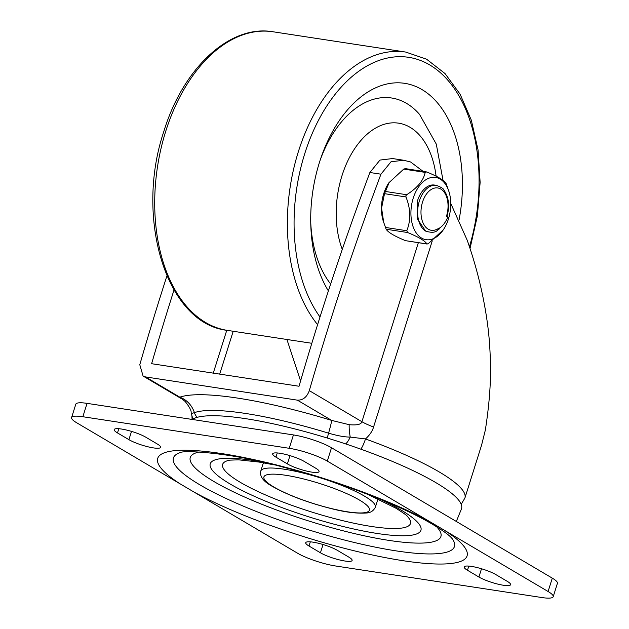 <?xml version="1.0" encoding="UTF-8"?>
<svg xmlns="http://www.w3.org/2000/svg" width="629" height="629" viewBox="0 0 629 629"><rect width="100%" height="100%" fill="white"/><g stroke="black" fill="none" stroke-linecap="round" stroke-linejoin="round"><path stroke-width="0.94" d="M553.198 596.709A28.541 5.409 -162.5 0 0 548.087 591.504L444.444 530.294A162.196 30.75 17.5 0 1 403.11 560.706A162.196 30.75 17.5 0 1 193.874 491.972L297.493 553.174A28.541 5.409 -162.5 0 0 335.564 565.982L541.939 597.55A28.541 5.409 -162.5 0 0 553.198 596.709L557.412 583.342A28.541 5.409 -162.5 0 0 552.301 578.145L331.507 447.738A28.541 5.409 -162.5 0 0 293.436 434.93L87.061 403.362A28.541 5.409 -162.5 0 0 75.802 404.203L71.588 417.57A28.541 5.409 -162.5 0 0 76.699 422.774L193.858 491.964M444.451 530.294L430.928 522.306M180.342 483.984A162.196 30.75 17.5 0 1 221.675 453.572A162.196 30.75 17.5 0 1 430.912 522.298L327.3 461.104A28.541 5.409 -162.5 0 0 289.222 448.296L82.847 416.728A28.541 5.409 -162.5 0 0 71.588 417.57M128.906 439.655L117.489 432.917A18.327 3.475 17.5 0 1 114.203 429.576A18.327 3.475 17.5 0 1 126.799 430.11A18.327 3.475 17.5 0 1 145.889 437.257L157.305 444.003A18.327 3.475 17.5 0 1 160.592 447.345A18.327 3.475 17.5 0 1 147.996 446.802A18.327 3.475 17.5 0 1 128.906 439.655L131.508 431.392M315.774 468.243A18.327 3.475 17.5 0 1 319.052 471.585A18.327 3.475 17.5 0 1 306.457 471.042A18.327 3.475 17.5 0 1 287.374 463.895L275.95 457.149A18.327 3.475 17.5 0 1 272.672 453.816A18.327 3.475 17.5 0 1 285.267 454.35A18.327 3.475 17.5 0 1 304.35 461.497L315.774 468.243M309.012 546.035A18.327 3.475 17.5 0 1 305.733 542.693A18.327 3.475 17.5 0 1 318.329 543.236A18.327 3.475 17.5 0 1 337.411 550.375L348.836 557.121A18.327 3.475 17.5 0 1 352.114 560.463A18.327 3.475 17.5 0 1 339.518 559.928A18.327 3.475 17.5 0 1 320.436 552.781L309.012 546.035L310.333 541.844M495.88 574.615L507.304 581.361A18.327 3.475 17.5 0 1 510.583 584.703A18.327 3.475 17.5 0 1 497.987 584.16A18.327 3.475 17.5 0 1 478.897 577.021L467.481 570.275A18.327 3.475 17.5 0 1 464.194 566.933A18.327 3.475 17.5 0 1 476.79 567.476A18.327 3.475 17.5 0 1 495.88 574.615M260.783 471.027C259.486 476.491 263.496 481.688 272.805 486.634C288.475 495.432 308.257 502.83 332.136 508.83C345.549 512.234 356.91 513.626 366.22 513.012C370.418 512.902 373.469 510.952 375.379 507.163A60.085 11.393 17.5 0 0 364.623 496.218A60.085 11.393 -162.5 0 0 302.069 472.796A60.085 11.393 -162.5 0 0 260.783 471.027L262.946 464.155A60.085 11.393 17.5 0 1 263.905 462.881M377.502 498.695A60.085 11.393 17.5 0 1 377.549 500.291L375.379 507.163M192.167 419.441A142.712 27.055 17.5 0 1 245.624 418.662A142.712 27.055 -162.5 0 1 391.112 460.876A142.712 27.055 -162.5 0 1 461.537 508.712L456.316 521.449M300.576 380.954L286.926 339.479M423.034 171.316L410.603 161.991L403.661 160.246L392.606 158.555L379.963 160.073L369.891 172.503A1941.228 1205.793 98.7 0 0 299.034 386.253L151.628 363.704A1941.228 1205.793 98.7 0 1 173.997 290.032M365.48 438.948A142.712 27.055 17.5 0 1 464.91 498.026L481.57 445.175L485.36 430.008C489.252 404.793 490.927 383.163 490.384 365.127C490.266 349.983 489.158 335.178 487.066 320.696C483.119 293.444 476.507 266.649 467.229 240.286L450.741 203.395M166.905 275.974A1941.228 1205.793 98.7 0 0 139.787 364.718L143.09 376.056L145.527 376.92L297.36 400.146C302.911 400.319 306.897 397.151 309.311 390.648L361.911 421.713C361.282 424.41 357.044 425.401 349.197 424.685A23.784 5.134 -103.7 0 0 350.219 437.076L365.48 438.94A11.416 2.367 109.8 0 1 360.865 449.185M192.144 416.823A11.416 11.212 14 0 0 192.616 419.166M192.057 416.618A11.416 11.07 -22.4 0 0 193.284 418.796M191.216 412.758C190.713 413.536 191.774 413.497 194.4 412.632A23.784 22.644 70.6 0 0 179.831 397.182A164.515 31.191 17.5 0 1 331.664 420.408L349.197 424.685M192.388 417.334L191.114 413.056C191.625 410.957 189.62 407.081 185.099 401.42L179.831 397.182L145.527 376.92M403.661 160.246L391.026 161.763L380.946 174.194A1941.228 1205.793 98.7 0 0 309.311 390.648M418.356 242.7L361.911 421.713A23.784 4.513 -162.5 0 0 373.579 426.989C372.376 431.179 369.679 435.166 365.48 438.94M197.215 417.326A11.416 10.866 70.6 0 1 194.4 412.632A145.385 27.566 17.5 0 1 328.582 433.161C337.521 435.787 344.731 437.1 350.219 437.076A11.416 3.931 111.6 0 1 345.675 443.925M481.578 445.175L481.114 446.621M327.316 438.051A11.416 0.527 107 0 1 328.582 433.161A23.784 1.093 107 0 0 331.664 420.408L297.36 400.146M459.154 219.521A119.974 74.521 98.7 0 0 431.148 96.339A119.974 74.521 98.7 0 0 343.135 115.28A119.974 74.521 98.7 0 0 319.477 162.306A119.974 74.521 98.7 0 0 319.218 271.634A119.974 74.521 98.7 0 0 328.385 290.92M443.028 180.374L436.29 144.12L419.543 114.392A103.494 64.284 98.7 0 0 320.169 160.159M330.657 284.001A103.494 64.284 -81.3 0 1 310.718 221.943M425.652 231.118L417.381 218.9L417.53 200.706A23.784 14.774 -81.3 0 1 434.427 185.052L436.274 185.327A23.784 14.774 98.7 0 0 418.615 203.757A23.784 14.774 98.7 0 0 425.652 231.118C437.131 234.609 437.454 229.019 439.128 229.074C440.63 227.816 439.789 227.934 436.612 229.42C441.314 227.871 445.049 223.72 447.817 216.981L448.383 218.436M436.612 229.42A21.41 13.295 98.7 0 1 421.005 210.998A21.41 13.295 98.7 0 1 438.154 188.032A21.41 13.295 98.7 0 1 446.488 216.195L447.817 216.981M448.446 218.963A31.489 19.562 98.7 0 0 449.059 191.924A31.489 19.562 98.7 0 0 431.541 177.48A31.489 19.562 98.7 0 0 413.222 198.159A31.489 19.562 98.7 0 0 418.136 235.301A31.489 19.562 98.7 0 0 443.256 229.884A31.489 19.562 98.7 0 0 448.446 218.963M449.059 191.924L446.04 183.377C444.09 180.256 437.642 176.442 426.69 171.953L425.188 172.385L403.739 169.099L388.926 182.725A31.489 19.562 98.7 0 0 383.737 193.653A31.489 19.562 98.7 0 0 383.124 220.693L386.143 229.239C388.093 232.36 394.54 236.166 405.493 240.663L427.122 244.044L428.443 243.509L443.256 229.884M425.188 172.385C423.521 180.523 417.341 187.969 406.672 194.723L405.909 195.698L405.964 196.956L384.516 193.669L389.327 182.135M403.739 169.099L405.241 168.666M384.516 193.669L381.575 208.097L383.769 222.815M405.964 196.956C410.745 208.899 411.02 220.158 406.798 230.725L407.592 232.518C418.552 237.015 425 240.828 426.942 243.942L405.493 240.663M426.69 171.953L405.068 168.572M199.81 484.794A147.32 27.928 17.5 0 1 179.603 452.833L179.603 452.833C182.158 449.711 232.408 452.644 283.632 467.276C339.55 481.728 401.75 505.81 432.964 524.562C442.156 530.121 448.178 534.406 451.04 537.41L452.322 538.825A147.32 27.928 17.5 0 1 452.322 538.825A147.32 27.928 17.5 0 1 369.325 545.901A147.32 27.928 17.5 0 1 199.81 484.794M118.81 428.719L117.489 432.917M289.977 455.632L287.374 463.895M277.271 452.959L275.95 457.149M323.039 544.517L320.436 552.781M468.802 566.076L467.481 570.275M481.507 568.758L478.897 577.021M87.061 403.362L82.847 416.728M293.436 434.93L289.222 448.296M331.507 447.738L327.3 461.104M552.301 578.145L548.087 591.504M436.691 526.819A131.406 24.916 17.5 0 1 369.75 536.946A131.406 24.916 17.5 0 1 213.781 481.444A131.406 24.916 -162.5 0 1 199.291 451.968M260.901 461.71A110.452 20.938 -162.5 0 0 230.017 483.929A110.452 20.938 -162.5 0 0 377.353 533.494A110.452 20.938 -162.5 0 0 401.153 510.103A110.452 20.938 -162.5 0 0 380.631 499.457M274.291 464.894L259.117 462.071L238.525 459.83L229.774 460.145A98.454 18.666 -162.5 0 0 240.27 482.309A98.454 18.666 -162.5 0 0 357.555 523.981A98.454 18.666 -162.5 0 0 407.026 516.032C407.6 515.945 403.952 513.374 396.081 508.311L367.831 494.386M359.536 500.11A55.328 10.489 17.5 0 1 347.617 511.825A55.328 10.489 17.5 0 1 273.819 486.995A55.328 10.489 -162.5 0 1 285.739 475.28A55.328 10.489 -162.5 0 1 359.536 500.11M226.77 330.28L213.262 373.131M233.202 331.263L219.694 374.113M369.891 172.503L380.946 174.194M432.257 240.876L373.579 426.989M469.446 246.71A146.282 90.859 98.7 0 0 428.703 64.339A146.282 90.859 98.7 0 0 304.766 153.618A146.282 90.859 98.7 0 0 320.012 316.992M436.101 176.206A79.679 49.494 98.7 0 0 394.131 122.812A79.679 49.494 98.7 0 0 342.011 175.617A79.679 49.494 98.7 0 0 342.278 249.414M470.036 248.463L477.403 215.81L480.131 182.449L478.071 150.024L471.31 120.131L460.129 94.216L445.01 73.546L426.58 59.197L405.721 52.065A151.039 93.815 98.7 0 0 298.421 151.487A151.039 93.815 98.7 0 0 317.598 324.65M311.827 343.292L227.376 330.374A151.039 93.815 -81.3 0 1 165.757 131.194A151.039 93.815 -81.3 0 1 273.049 31.772L405.721 52.065M407.592 232.518L386.143 229.239M406.798 230.725L385.341 227.439M406.672 194.723L385.223 191.444M143.042 376.032L181.577 398.786M191.955 416.367L192.097 419.425M461.206 504.332L464.91 498.026M227.376 330.374C166.315 323.738 134.527 218.035 163.878 131.327C183.047 68.246 229.711 24.256 273.049 31.772M446.912 216.628C449.892 206.265 448.894 197.404 443.925 190.052C443.704 188.755 441.157 187.183 436.274 185.327"/></g></svg>
